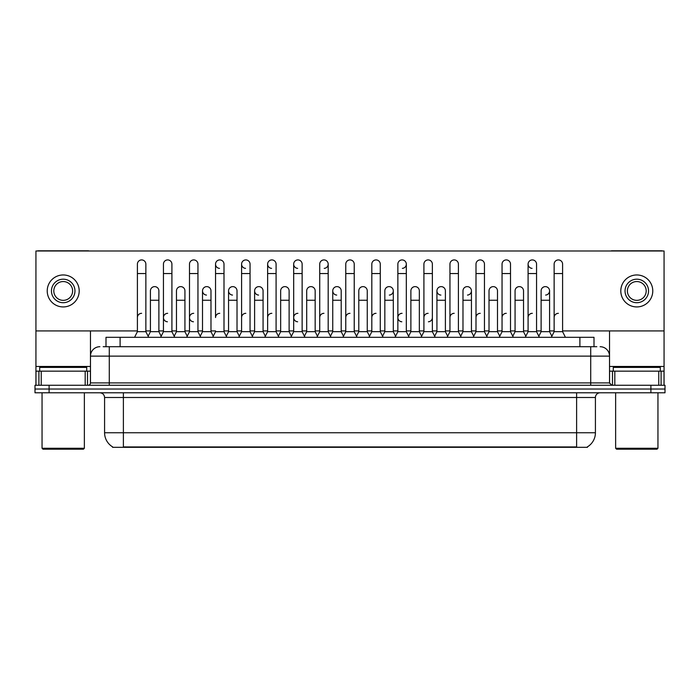 <?xml version="1.0" encoding="UTF-8"?>
<svg xmlns="http://www.w3.org/2000/svg" width="700" height="700" viewBox="0 0 700 700"><rect width="100%" height="100%" fill="white"/><g stroke="black" fill="none" stroke-linecap="round" stroke-linejoin="round"><path stroke-width="1.05" d="M105.998 346.71L105.998 337.304L594.003 337.304L594.003 346.71M587.423 446.863L587.423 447.317L112.578 447.317L112.578 446.863M112.718 446.941A16.459 16.459 0 0 1 104.58 432.749L123.384 432.749L123.384 446.941L576.616 446.941L576.616 432.749L595.42 432.749L595.42 397.486A4.699 4.699 0 0 1 600.119 392.787M104.58 432.749L104.58 397.486C104.3 394.634 102.734 393.059 99.881 392.787M587.282 446.941A16.459 16.459 0 0 0 595.42 432.749M665 392.787L665 389.025L35 389.025L35 392.787L49.105 392.787L49.105 389.025L35 389.025L35 385.262L49.105 385.262L49.105 389.025L665 389.025L665 392.787L49.105 392.787M103.39 346.71L596.829 346.71M103.171 346.71L109.288 346.71L109.288 356.116L90.475 356.116L90.475 382.909A2.354 2.354 0 0 1 88.13 385.262M99.881 346.71A9.406 9.406 0 0 0 90.475 356.116L90.475 330.916M600.119 346.71A9.406 9.406 0 0 1 609.525 356.116L609.525 382.909L611.87 385.262M665 385.262L665 389.025L665 385.262L49.105 385.262M134.575 337.304L137.401 331.66L145.862 331.66L148.68 337.304M145.862 331.66L145.862 264.154A4.235 4.235 0 0 0 141.627 259.919A4.235 4.235 0 0 1 141.899 259.928M137.401 331.66L137.401 273.551L145.862 273.551M137.401 273.551L137.401 264.154A4.235 4.235 0 0 1 141.627 259.919M148.138 336.227L150.421 331.66L158.883 331.66L161.166 336.227L163.441 331.66L171.911 331.66L174.729 337.304M158.883 331.66L158.883 290.859A4.235 4.235 0 0 0 154.919 286.632A4.235 4.235 0 0 1 158.883 290.859M150.421 331.66L150.421 300.256L158.883 300.256M150.421 300.256L150.421 290.859A4.235 4.235 0 0 1 154.919 286.632M137.401 317.564A4.235 4.235 0 0 1 141.627 313.329M200.778 337.304L197.951 331.66L189.49 331.66L187.215 336.227L184.931 331.66L176.47 331.66L174.186 336.227L171.911 331.66L171.911 273.551L163.441 273.551L163.441 331.66L160.624 337.304M163.441 273.551L163.441 264.154A4.235 4.235 0 0 1 167.939 259.928A4.235 4.235 0 0 1 171.911 264.154L171.911 273.551M213.255 336.227L210.98 331.66L202.51 331.66L200.235 336.227L197.951 331.66L197.951 273.551L189.49 273.551L189.49 331.66L186.673 337.304M189.49 273.551L189.49 264.154A4.235 4.235 0 0 1 193.987 259.928A4.235 4.235 0 0 1 197.951 264.154L197.951 273.551M212.713 337.304L215.539 331.66L224 331.66L226.818 337.304M224 331.66L224 264.154A4.235 4.235 0 0 0 219.765 259.919A4.235 4.235 0 0 0 215.539 264.014A4.235 4.235 0 0 0 219.502 268.371M219.765 313.329A4.235 4.235 0 0 0 215.539 317.564L215.539 273.551L224 273.551M215.539 273.551L215.539 264.154A4.235 4.235 0 0 1 220.036 259.928M238.761 337.304L241.588 331.66L250.049 331.66L252.866 337.304M250.049 331.66L250.049 264.154A4.235 4.235 0 0 0 245.814 259.919A4.235 4.235 0 0 0 241.588 264.014A4.235 4.235 0 0 0 245.551 268.371M226.284 336.227L228.559 331.66L237.02 331.66L239.304 336.227L241.588 331.66L241.588 273.551L250.049 273.551M241.588 273.551L241.588 264.154A4.235 4.235 0 0 1 246.076 259.928M184.931 331.66L184.931 290.859A4.235 4.235 0 0 0 180.968 286.632A4.235 4.235 0 0 1 184.931 290.859M176.47 331.66L176.47 300.256L184.931 300.256M176.47 300.256L176.47 290.859A4.235 4.235 0 0 1 180.968 286.632M210.98 331.66L210.98 290.859A4.235 4.235 0 0 0 207.008 286.632A4.235 4.235 0 0 1 210.98 290.859M202.51 331.66L202.51 300.256L210.98 300.256M202.51 300.256L202.51 290.859A4.235 4.235 0 0 1 207.008 286.632M237.02 331.66L237.02 290.859A4.235 4.235 0 0 0 233.056 286.632A4.235 4.235 0 0 1 237.02 290.859M228.559 331.66L228.559 300.256L237.02 300.256M228.559 300.256L228.559 290.859A4.235 4.235 0 0 1 233.056 286.632M163.441 317.564A4.235 4.235 0 0 1 167.676 313.329A4.235 4.235 0 0 0 163.45 317.424A4.235 4.235 0 0 0 167.414 321.781M197.951 331.66L197.951 317.564M189.49 331.66L189.49 317.564A4.235 4.235 0 0 1 193.725 313.329A4.235 4.235 0 0 0 189.49 317.424A4.235 4.235 0 0 0 193.454 321.781M241.588 331.66L241.588 317.564A4.235 4.235 0 0 1 245.814 313.329M267.627 317.564A4.235 4.235 0 0 1 271.863 313.329M290.859 337.304L293.676 331.66L302.137 331.66L302.137 317.564M293.676 317.564A4.235 4.235 0 0 1 297.911 313.329A4.235 4.235 0 0 0 293.676 317.424A4.235 4.235 0 0 0 297.64 321.781M319.725 317.564A4.235 4.235 0 0 1 323.951 313.329M357.053 337.304L354.235 331.66L345.765 331.66L345.765 317.564A4.235 4.235 0 0 1 350 313.329M395.579 336.227L393.304 331.66L384.834 331.66L382.559 336.227L380.275 331.66L371.814 331.66L369.539 336.227L367.255 331.66L367.255 290.859A4.235 4.235 0 0 0 363.291 286.632A4.235 4.235 0 0 1 367.255 290.859M371.814 317.564A4.235 4.235 0 0 1 376.049 313.329M397.863 317.564A4.235 4.235 0 0 1 402.089 313.329A4.235 4.235 0 0 0 397.863 317.424A4.235 4.235 0 0 0 401.826 321.781M421.085 337.304L423.911 331.66L432.373 331.66L432.373 317.564A4.235 4.235 0 0 1 428.409 321.781M423.911 317.564A4.235 4.235 0 0 1 428.137 313.329M454.186 313.329A4.235 4.235 0 0 0 449.951 317.564L449.951 331.66L458.412 331.66L460.696 336.227L462.98 331.66L471.441 331.66L473.716 336.227L476 331.66L484.461 331.66L486.745 336.227L489.02 331.66L497.49 331.66L499.765 336.227L502.049 331.66L510.51 331.66L512.785 336.227L515.069 331.66L523.53 331.66L525.814 336.227L528.089 331.66L536.559 331.66L538.834 336.227L541.117 331.66L549.579 331.66L551.863 336.227L554.137 331.66L562.599 331.66L565.425 337.304L562.599 331.66L562.599 264.154A4.235 4.235 0 0 0 558.372 259.919A4.235 4.235 0 0 1 558.635 259.928M476 317.564A4.235 4.235 0 0 1 480.235 313.329M502.049 317.564A4.235 4.235 0 0 1 506.275 313.329M528.089 317.564A4.235 4.235 0 0 1 532.324 313.329M554.137 317.564A4.235 4.235 0 0 1 558.372 313.329M85.19 385.262L85.19 371.158L41.23 371.158L41.23 385.262M89.049 250.985A2.354 2.354 0 0 0 88.13 250.801L38.29 250.801A2.354 2.354 0 0 0 37.371 250.985M562.599 330.916L664.064 330.916L664.064 250.985L35.936 250.985L35.936 371.158L41.23 371.158M85.19 371.158L90.475 371.158M35.936 385.262L35.936 371.158M658.77 385.262L658.77 371.158L614.81 371.158L614.81 385.262M664.064 385.262L664.064 371.158L664.064 385.262M662.629 250.985A2.354 2.354 0 0 0 661.71 250.801L611.87 250.801A2.354 2.354 0 0 0 610.951 250.985M609.525 330.916L609.525 356.116L590.712 356.116L590.712 382.909L609.525 382.909M664.064 330.916L664.064 371.158L661.089 371.158L661.089 385.262M609.525 371.158L614.81 371.158M658.77 371.158L661.089 371.158M86.712 371.158L86.712 367.395L39.699 367.395L39.699 371.158M42.053 392.787L42.053 448.262L84.368 448.262L84.368 392.787M84.368 448.262L83.422 449.199L42.989 449.199L42.053 448.262M660.301 371.158L660.301 367.395L613.288 367.395L613.288 371.158M615.633 392.787L615.633 448.262L657.947 448.262L657.947 392.787M657.947 448.262L657.011 449.199L616.577 449.199L615.633 448.262M525.271 337.304L528.089 331.66L528.089 264.154A4.235 4.235 0 0 1 532.324 259.919A4.235 4.235 0 0 0 528.097 264.014A4.235 4.235 0 0 0 532.061 268.371M447.676 336.227L445.392 331.66L436.931 331.66L436.931 290.859A4.235 4.235 0 0 1 441.166 286.624A4.235 4.235 0 0 0 436.931 290.719A4.235 4.235 0 0 0 440.895 295.076M343.49 336.227L341.206 331.66L332.745 331.66L332.745 290.859A4.235 4.235 0 0 1 336.98 286.624A4.235 4.235 0 0 0 332.745 290.719A4.235 4.235 0 0 0 336.709 295.076M265.352 336.227L263.069 331.66L254.608 331.66L254.608 290.859A4.235 4.235 0 0 1 258.834 286.624A4.235 4.235 0 0 0 254.608 290.719A4.235 4.235 0 0 0 258.571 295.076M293.676 331.66L293.676 264.154A4.235 4.235 0 0 1 297.911 259.919A4.235 4.235 0 0 0 293.676 264.014A4.235 4.235 0 0 0 297.64 268.371M232.794 286.624A4.235 4.235 0 0 0 228.559 290.719A4.235 4.235 0 0 0 232.523 295.076M206.745 286.624A4.235 4.235 0 0 0 202.519 290.719A4.235 4.235 0 0 0 206.482 295.076M278.915 337.304L276.089 331.66L267.627 331.66L267.627 264.154A4.235 4.235 0 0 1 271.863 259.919A4.235 4.235 0 0 0 267.636 264.014A4.235 4.235 0 0 0 271.591 268.371M467.477 295.076A4.235 4.235 0 0 0 471.441 290.859A4.235 4.235 0 0 0 467.477 286.632A4.235 4.235 0 0 1 471.441 290.859L471.441 331.66M402.36 268.371A4.235 4.235 0 0 0 406.324 264.154A4.235 4.235 0 0 0 402.089 259.919A4.235 4.235 0 0 1 402.36 259.928M324.223 268.371A4.235 4.235 0 0 0 328.186 264.154A4.235 4.235 0 0 0 323.951 259.919A4.235 4.235 0 0 1 324.223 259.928M35.936 330.916L137.401 330.916M145.862 330.916L150.421 330.916M158.883 330.916L163.441 330.916M171.911 330.916L176.47 330.916M184.931 330.916L189.49 330.916M197.951 330.916L202.51 330.916M210.98 330.916L215.539 330.916M224 330.916L228.559 330.916M237.02 330.916L241.588 330.916M250.049 330.916L254.608 330.916M263.069 330.916L267.627 330.916M276.089 330.916L280.656 330.916M289.118 330.916L293.676 330.916M302.137 330.916L306.696 330.916M315.166 330.916L319.725 330.916M328.186 330.916L332.745 330.916M341.206 330.916L345.765 330.916M354.235 330.916L358.794 330.916M367.255 330.916L371.814 330.916M380.275 330.916L384.834 330.916M393.304 330.916L397.863 330.916M406.324 330.916L410.882 330.916M419.344 330.916L423.911 330.916M432.373 330.916L436.931 330.916M445.392 330.916L449.951 330.916M458.412 330.916L462.98 330.916M471.441 330.916L476 330.916M484.461 330.916L489.02 330.916M497.49 330.916L502.049 330.916M510.51 330.916L515.069 330.916M523.53 330.916L528.089 330.916M536.559 330.916L541.117 330.916M549.579 330.916L554.137 330.916M389.331 295.076A4.235 4.235 0 0 0 393.304 290.859A4.235 4.235 0 0 0 389.331 286.632A4.235 4.235 0 0 1 393.304 290.859L393.304 331.66M545.615 295.076A4.235 4.235 0 0 0 549.579 290.859A4.235 4.235 0 0 0 545.615 286.632A4.235 4.235 0 0 1 549.579 290.859L549.579 331.66M63.21 279.195A11.751 11.751 0 0 0 51.459 290.946A11.751 11.751 0 0 0 63.21 302.706A11.751 11.751 0 0 0 74.961 290.946A11.751 11.751 0 0 0 63.21 279.195M63.21 281.549A9.406 9.406 0 0 0 53.804 290.946A9.406 9.406 0 0 0 63.21 300.352A9.406 9.406 0 0 0 72.616 290.946A9.406 9.406 0 0 0 63.21 281.549M63.21 306.933A15.986 15.986 0 0 0 79.196 290.946A15.986 15.986 0 0 0 63.21 274.96A15.986 15.986 0 0 0 47.224 290.946A15.986 15.986 0 0 0 63.21 306.933M636.79 279.195A11.751 11.751 0 0 0 625.039 290.946A11.751 11.751 0 0 0 636.79 302.706A11.751 11.751 0 0 0 648.541 290.946A11.751 11.751 0 0 0 636.79 279.195M636.79 281.549A9.406 9.406 0 0 0 627.384 290.946A9.406 9.406 0 0 0 636.79 300.352A9.406 9.406 0 0 0 646.196 290.946A9.406 9.406 0 0 0 636.79 281.549M636.79 306.933A15.986 15.986 0 0 0 652.776 290.946A15.986 15.986 0 0 0 636.79 274.96A15.986 15.986 0 0 0 620.804 290.946A15.986 15.986 0 0 0 636.79 306.933M267.627 331.66L264.81 337.304M276.089 331.66L276.089 264.154A4.235 4.235 0 0 0 271.863 259.919A4.235 4.235 0 0 1 272.125 259.928M293.676 273.551L302.137 273.551L302.137 331.66L304.964 337.304M298.174 259.928A4.235 4.235 0 0 0 297.911 259.919A4.235 4.235 0 0 1 302.137 264.154L302.137 273.551M316.899 337.304L319.725 331.66L328.186 331.66L331.004 337.304M328.186 331.66L328.186 264.154M319.725 331.66L319.725 273.551L328.186 273.551M319.725 273.551L319.725 264.154A4.235 4.235 0 0 1 323.951 259.919M254.608 331.66L252.324 336.227M263.069 331.66L263.069 290.859A4.235 4.235 0 0 0 259.105 286.632A4.235 4.235 0 0 1 263.069 290.859M278.373 336.227L280.656 331.66L289.118 331.66L291.392 336.227M289.118 331.66L289.118 290.859A4.235 4.235 0 0 0 285.154 286.632A4.235 4.235 0 0 1 289.118 290.859M280.656 331.66L280.656 300.256L289.118 300.256M280.656 300.256L280.656 290.859A4.235 4.235 0 0 1 285.154 286.632M304.421 336.227L306.696 331.66L315.166 331.66L317.441 336.227M315.166 331.66L315.166 290.859A4.235 4.235 0 0 0 311.194 286.632A4.235 4.235 0 0 1 315.166 290.859M306.696 331.66L306.696 300.256L315.166 300.256M306.696 300.256L306.696 290.859A4.235 4.235 0 0 1 311.194 286.632M354.235 331.66L354.235 273.551L345.765 273.551L345.765 331.66L342.947 337.304M345.765 273.551L345.765 264.154A4.235 4.235 0 0 1 350.262 259.928A4.235 4.235 0 0 1 354.235 264.154L354.235 273.551M383.101 337.304L380.275 331.66L380.275 273.551L371.814 273.551L371.814 331.66L368.996 337.304M371.814 273.551L371.814 264.154A4.235 4.235 0 0 1 376.311 259.928A4.235 4.235 0 0 1 380.275 264.154L380.275 273.551M395.036 337.304L397.863 331.66L406.324 331.66L409.141 337.304M406.324 331.66L406.324 264.154M397.863 331.66L397.863 273.551L406.324 273.551M397.863 273.551L397.863 264.154A4.235 4.235 0 0 1 402.089 259.919M423.911 331.66L423.911 273.551L432.373 273.551L432.373 331.66L435.19 337.304M423.911 273.551L423.911 264.154A4.235 4.235 0 0 1 428.409 259.928A4.235 4.235 0 0 1 432.373 264.154L432.373 273.551M461.239 337.304L458.412 331.66L458.412 273.551L449.951 273.551L449.951 331.66L447.134 337.304M449.951 273.551L449.951 264.154A4.235 4.235 0 0 1 454.449 259.928A4.235 4.235 0 0 1 458.412 264.154L458.412 273.551M332.745 331.66L330.461 336.227M341.206 331.66L341.206 290.859A4.235 4.235 0 0 0 337.243 286.632A4.235 4.235 0 0 1 341.206 290.859M356.51 336.227L358.794 331.66L367.255 331.66M358.794 331.66L358.794 300.256L367.255 300.256M358.794 300.256L358.794 290.859A4.235 4.235 0 0 1 363.291 286.632M384.834 331.66L384.834 300.256L393.304 300.256M384.834 300.256L384.834 290.859A4.235 4.235 0 0 1 389.331 286.632M408.608 336.227L410.882 331.66L419.344 331.66L421.627 336.227M419.344 331.66L419.344 290.859A4.235 4.235 0 0 0 415.38 286.632A4.235 4.235 0 0 1 419.344 290.859M410.882 331.66L410.882 300.256L419.344 300.256M410.882 300.256L410.882 290.859A4.235 4.235 0 0 1 415.38 286.632M436.931 331.66L434.648 336.227M445.392 331.66L445.392 290.859A4.235 4.235 0 0 0 441.429 286.632A4.235 4.235 0 0 1 445.392 290.859M487.287 337.304L484.461 331.66L484.461 273.551L476 273.551L476 331.66L473.183 337.304M476 273.551L476 264.154A4.235 4.235 0 0 1 480.498 259.928A4.235 4.235 0 0 1 484.461 264.154L484.461 273.551M513.327 337.304L510.51 331.66L510.51 273.551L502.049 273.551L502.049 331.66L499.222 337.304M502.049 273.551L502.049 264.154A4.235 4.235 0 0 1 506.546 259.928A4.235 4.235 0 0 1 510.51 264.154L510.51 273.551M528.089 273.551L536.559 273.551L536.559 331.66L539.376 337.304M532.586 259.928A4.235 4.235 0 0 0 532.324 259.919A4.235 4.235 0 0 1 536.559 264.154L536.559 273.551M562.599 273.551L554.137 273.551L554.137 331.66L551.32 337.304M554.137 273.551L554.137 264.154A4.235 4.235 0 0 1 558.372 259.919M462.98 331.66L462.98 300.256L471.441 300.256M462.98 300.256L462.98 290.859A4.235 4.235 0 0 1 467.477 286.632M497.49 331.66L497.49 290.859A4.235 4.235 0 0 0 493.517 286.632A4.235 4.235 0 0 1 497.49 290.859M489.02 331.66L489.02 300.256L497.49 300.256M489.02 300.256L489.02 290.859A4.235 4.235 0 0 1 493.517 286.632M523.53 331.66L523.53 290.859A4.235 4.235 0 0 0 519.566 286.632A4.235 4.235 0 0 1 523.53 290.859M515.069 331.66L515.069 300.256L523.53 300.256M515.069 300.256L515.069 290.859A4.235 4.235 0 0 1 519.566 286.632M541.117 331.66L541.117 300.256L549.579 300.256M541.117 300.256L541.117 290.859A4.235 4.235 0 0 1 545.615 286.632M574.735 447.317L574.735 446.863M125.265 447.317L125.265 446.863M120.102 346.71L120.102 337.304M579.898 346.71L579.898 337.304M576.616 392.787L576.616 397.486L104.58 397.486M595.42 397.486L576.616 397.486L576.616 432.749L123.384 432.749L123.384 392.787M650.895 392.787L650.895 385.262M109.288 385.262L109.288 382.909L590.712 382.909L590.712 385.262M90.475 382.909L109.288 382.909L109.288 356.116L590.712 356.116L590.712 346.71M90.475 366.459L35.936 366.459M90.44 383.32L90.44 371.158M87.5 371.158L87.5 385.262M35.98 371.158L35.98 385.262M38.911 385.262L38.911 371.158M664.064 366.459L609.525 366.459M664.02 385.262L664.02 371.158M609.56 371.158L609.56 383.32M612.5 385.262L612.5 371.158M267.627 273.551L276.089 273.551M254.608 300.256L263.069 300.256M332.745 300.256L341.206 300.256M436.931 300.256L445.392 300.256"/></g></svg>

